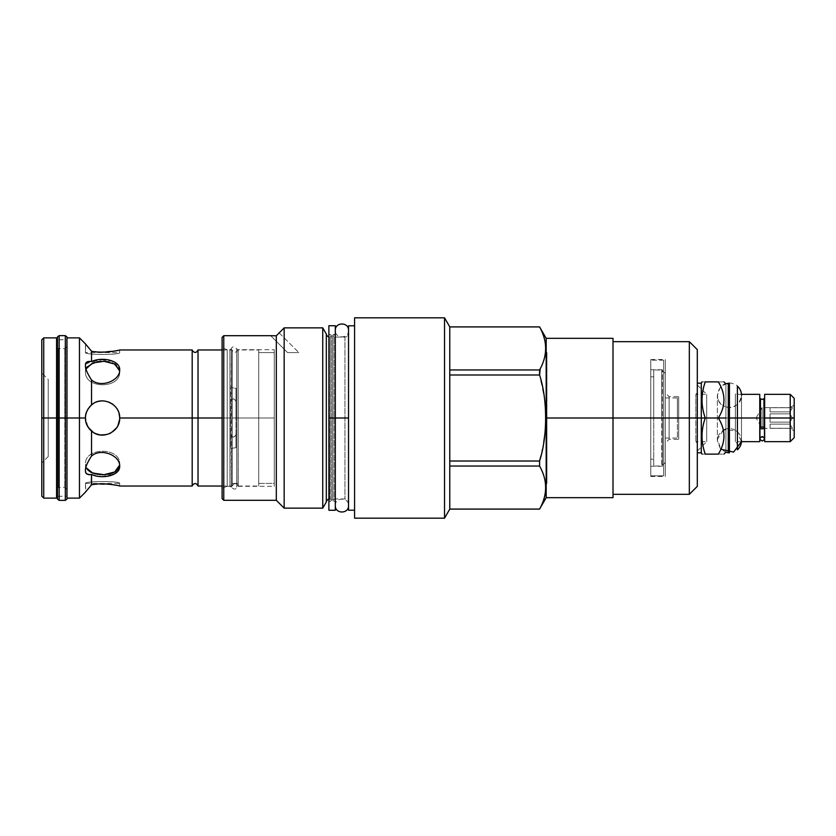 <?xml version="1.0" encoding="UTF-8"?>
<svg xmlns="http://www.w3.org/2000/svg" width="836" height="836" viewBox="0 0 836 836"><rect width="100%" height="100%" fill="white"/><g stroke="black" fill="none" stroke-linecap="round" stroke-linejoin="round"><path stroke-width="0.63" stroke-dasharray="4.18 3.13" d="M48.227 456.55L41.8 462.977L41.8 418L48.227 418L41.8 418L43.723 418L43.723 498.12L43.723 418L41.8 418L41.8 462.977L41.8 373.023L41.8 462.977L41.8 373.023L41.8 418L48.227 418L48.227 379.45L48.227 456.55L48.227 379.45L48.227 456.55L48.227 418L41.8 418L41.8 373.023L48.227 379.45M56.576 337.88L56.576 418L43.723 418L43.723 337.88L43.723 418L56.576 418L56.576 489.196L56.576 337.88L56.576 418L58.51 418L58.51 487.263L58.51 418L57.475 418L57.475 339.74L57.475 418L66.734 418L57.475 418L57.475 339.74L57.475 496.26L57.475 418L57.475 496.26L57.475 418L66.734 418L66.734 339.74L66.734 496.26L66.734 418L66.734 489.196L66.734 418L64.8 418L66.734 418L66.734 346.804L66.734 418L58.51 418L58.51 348.737L58.51 418L64.8 418L58.51 418L64.8 418L64.8 487.263L64.8 348.737L64.8 487.263L64.8 348.737L64.8 418L66.734 418L66.734 489.196L66.734 339.74L66.734 496.26L66.734 418L57.475 418L79.451 418L79.451 498.12L79.451 337.88L79.451 418L66.984 418L66.984 498.12L66.984 337.88L66.984 499.092M258.721 418L258.721 349.96L258.721 486.04L258.721 418L238.124 418L238.124 349.96L238.124 486.04C236.17 482.8 234.226 482.8 232.283 486.04L232.283 349.96L232.283 486.04C234.226 482.8 236.17 482.8 238.124 486.04L238.124 349.96L238.218 486.04L238.218 483.407L232.178 483.407L238.218 483.407L232.178 483.407L238.218 483.407L238.124 486.04C236.17 482.8 234.226 482.8 232.283 486.04C234.226 482.8 236.17 482.8 238.124 486.04L238.124 418L258.721 418L258.721 349.96L258.721 418L238.124 418L258.721 418L258.721 486.04L258.721 418M258.721 483.407L258.721 352.593L258.721 483.407L274.271 483.407L274.271 352.593L274.271 483.407L274.271 352.593L274.271 483.407L258.721 483.407L258.721 352.593L274.271 352.593L258.721 352.593L258.721 483.407M101.814 476.645L114.386 474.054L119.673 466.112C120.374 456.048 101.71 447.365 91.532 456.007L91.532 431.042C101.71 440.708 120.374 431.93 119.673 418L192.186 418L192.186 349.96L192.186 418L198.027 418L198.027 349.96L198.027 418L232.283 418L222.094 418L232.283 418L232.283 486.04L232.283 349.96L232.283 418L198.027 418L198.027 486.04L198.027 418L192.186 418L192.186 486.04L192.186 418L119.673 418C120.708 440.049 84.467 440.049 85.491 418L87.874 426.705L94.489 433.058L87.874 426.705L85.491 418L79.451 418L85.491 418L85.533 419.191L85.533 416.798L85.491 418C84.467 440.049 120.708 440.049 119.673 418C120.374 404.07 101.71 395.292 91.532 404.958L91.532 379.993C101.71 388.635 120.374 379.952 119.673 369.888L113.55 361.518L99.651 359.48M117.886 350.388L119.673 349.96L119.673 352.593L85.491 352.593C84.467 355.049 120.697 355.049 119.673 352.593C120.697 355.049 84.467 355.049 85.491 352.593C84.467 355.049 120.697 355.049 119.673 352.593C120.697 355.049 84.467 355.049 85.491 352.593L85.69 344.171M85.491 352.593L85.491 343.92L85.491 352.593L85.491 343.92L91.532 351.214L95.105 351.716M98.752 359.574L91.532 361.56L91.532 351.214L95.21 351.726M104.051 359.375L86.066 363.002M85.857 363.451L85.638 364.172L91.532 361.56L91.532 351.214M85.523 364.893L85.491 365.614C85.147 368.373 87.163 373.159 91.532 379.993C101.71 388.635 120.374 379.952 119.673 369.888L110.477 360.379L108.743 359.95M105.733 476.499L115.755 473.197L119.673 466.112C120.374 456.048 101.71 447.365 91.532 456.007L91.532 431.042C101.71 440.708 120.374 431.93 119.673 418L119.652 417.216L119.673 418C120.374 404.07 101.71 395.292 91.532 404.958L90.309 406.108L91.532 404.958L91.532 379.993C87.163 373.159 85.147 368.373 85.491 365.614L85.491 371.748L85.993 368.948L85.491 371.748L85.512 364.987M89.264 407.299L88.355 408.532L89.264 407.299M87.905 409.253L85.648 415.722L87.905 409.253M85.68 420.498L85.909 421.762L85.68 420.498M87.216 425.482L87.728 426.444L87.216 425.482M88.407 427.551L89.201 428.638L88.407 427.551M119.569 465.579L119.673 464.252C120.697 446.915 84.467 446.915 85.491 464.252L85.491 470.386C85.147 467.637 87.163 462.841 91.532 456.007C87.163 462.841 85.147 467.637 85.491 470.386L85.491 464.252C84.457 446.926 120.708 446.926 119.673 464.252L119.673 464.252C120.697 446.915 84.467 446.915 85.491 464.252L85.993 467.052L85.491 464.252C84.457 446.926 120.708 446.926 119.673 464.252L117.071 470.208L109.997 473.845M85.847 472.528L86.16 473.145L85.847 472.528M86.557 473.657L88.668 474.66M93.757 484.452L91.532 484.786L91.532 474.44L91.532 484.786L85.491 492.08L85.491 483.407C84.467 480.951 120.697 480.951 119.673 483.407C120.697 480.951 84.467 480.951 85.491 483.407C84.467 480.951 120.697 480.951 119.673 483.407C120.697 480.951 84.467 480.951 85.491 483.407L85.774 491.746M96.61 351.872L98.22 351.998M99.641 352.071L117.134 350.545M112.808 484.65L119.673 486.04L119.673 483.407L119.673 486.04L119.673 483.407L119.673 486.04L109.976 484.274M108.272 484.107L106.517 483.981M105.054 483.908L103.277 483.866M102.034 483.866L100.801 483.887M99.797 483.919L98.146 484.013M96.683 484.128L94.761 484.326M91.532 474.44L99.745 476.53L91.532 474.44M111.899 484.514L94.572 484.347M94.478 484.357L92.42 484.64M91.532 484.786L85.962 491.505M109.526 473.96L108.325 474.211M108.043 474.263L104.521 474.67M100.644 474.67L97.122 474.263M96.934 474.231L95.753 473.981M95.22 473.855L94.144 473.552M93.172 473.228L86.411 468.003M99.797 476.541L103.204 476.656M103.33 476.645L105.712 476.51M85.68 415.461L85.909 414.228L85.68 415.461M86.307 412.796L86.662 411.793L86.307 412.796M87.237 410.486L87.728 409.556L87.237 410.486M88.407 408.449L89.201 407.362L88.407 408.459M93.141 403.757L96.37 402.074L93.141 403.757M100.78 401.008L103.236 400.925L100.78 401.008M104.176 400.987L105.754 401.207L104.176 400.987M107.008 401.489L111.888 403.663L107.008 401.489M113.121 404.551L114.344 405.596L113.121 404.551M118.482 411.73L118.89 412.89L118.482 411.73M119.673 418L117.259 426.768L110.551 433.121L117.259 426.768L119.673 417.99M109.025 433.832L107.301 434.427L109.025 433.832M107.175 434.459L103.236 435.075L107.175 434.459M102.462 435.086L100.32 434.939L102.462 435.086M99.714 434.845L97.425 434.292L99.714 434.845M96.088 433.811L95.126 433.382L96.088 433.811M56.576 498.12L56.576 418L58.51 418L58.51 348.737L58.51 487.263L58.51 418L57.475 418L57.475 496.26L66.734 496.26M41.8 339.803L41.8 496.197M222.094 486.04L232.283 486.04L232.178 483.407L238.218 483.407M232.178 486.04L232.178 483.407M222.094 498.632L222.094 337.368L222.094 498.632M227.214 486.301L222.094 488.161L222.094 347.839L222.094 488.161L222.094 347.839L222.094 488.161L227.214 486.301L227.214 418L227.214 486.301L227.214 418L229.931 418L229.931 486.301L229.931 349.699L229.931 418L230.83 418L231.363 348.873L231.363 418L236.724 418L236.724 348.873L236.724 418L238.155 418L238.155 349.699L238.155 486.301L238.155 418L238.155 486.301L238.155 418L274.271 418L274.271 486.301L274.271 349.699L274.271 486.301L274.271 349.699L274.271 418L238.155 418L238.155 349.699L238.155 418L274.271 418L236.724 418L236.724 348.873L236.724 487.127L236.724 418L238.155 418L236.724 418L236.724 487.127L236.724 418L235.971 418L235.971 388.301L231.363 387.695L231.363 348.873L231.363 418L236.724 418L235.971 418L235.971 388.301L230.83 387.549L230.83 434.511C232.544 437.845 234.258 437.845 235.971 434.511L235.971 401.489C234.258 398.155 232.544 398.155 230.83 401.489L230.83 448.451L230.83 401.489C232.544 398.072 234.258 398.072 235.971 401.489L235.971 388.301L235.971 401.489C234.258 398.155 232.544 398.155 230.83 401.489C232.544 398.072 234.258 398.072 235.971 401.489L235.971 447.699L235.971 418L235.971 447.699L231.363 448.305L231.363 487.127L231.363 418L229.931 418L229.931 349.699L229.931 418L231.363 418L231.363 487.127L229.931 486.301L229.931 418L229.931 486.301L227.214 486.301L227.214 418L230.83 418L231.363 487.127C234.028 489.729 235.815 489.729 236.724 487.127L238.155 486.301L274.271 486.301M663.638 475.83L663.638 360.17L663.638 475.83L650.784 475.83L650.784 360.17L650.784 475.83L650.784 360.17L650.784 475.83L663.638 475.83L663.638 360.17L663.638 475.83M663.638 418L663.638 369L663.638 467L663.638 369L663.638 418L650.784 418L650.784 466.258L650.784 359.532L650.784 418L665.31 418L665.31 359.532L665.31 476.468L665.31 359.532L665.31 476.468L665.31 392.878L665.31 418L678.675 418L678.675 396.672L678.675 439.328L678.675 396.672L678.675 439.328L678.675 418L669.103 418L669.103 396.672L669.103 418L678.675 418L669.103 418L669.103 439.328L669.103 396.672L669.103 439.328L669.103 418L665.31 418L665.31 443.122L665.31 418L669.103 418L665.31 418L665.31 392.878L665.31 418C665.31 443.749 665.31 443.749 665.31 418C665.31 392.251 665.31 392.251 665.31 418L677.39 418L677.39 397.957L677.39 418L678.675 418L677.39 418L677.39 397.957L677.39 438.043L677.39 418L678.675 418L677.39 418L677.39 438.043L677.39 418L665.31 418L665.31 397.957L665.31 438.043L665.31 418L677.39 418L653.742 418L653.742 370.003L653.742 465.997L653.742 370.003L653.742 418L650.784 418L665.31 418L661.778 418L661.778 465.997L661.778 418L650.784 418L650.784 476.468L650.784 418L665.31 418L665.31 373.535L665.31 418L650.784 418L665.31 418L661.778 418L661.778 370.003L661.778 418L650.784 418L650.784 376.817L650.784 476.468L650.784 359.532L650.784 466.258L650.784 376.817L650.784 418L662.352 418L662.352 466.258L662.352 418L650.784 418L662.352 418L662.352 369.742L662.352 466.258L662.352 418L663.638 418L663.638 467L663.638 418L662.352 418L663.638 418M354.579 518.174L354.579 317.826L354.579 518.174M354.579 325.8L354.579 510.2L354.579 325.8M348.539 325.8L348.539 510.2L348.539 325.8M348.539 333.439L348.539 502.561L348.539 333.439A3.595 3.595 0 0 1 344.944 337.044L344.944 498.956L344.944 337.044A3.595 3.595 0 0 0 348.539 333.439M330.168 337.044L331.453 335.758L331.453 500.241L331.453 335.758C328.663 331.401 328.663 340.106 331.453 335.758C330.596 334.097 329.739 334.097 328.882 335.758L328.882 500.241L328.882 335.758L328.882 418L330.168 418L328.882 418L328.882 500.241L328.882 335.758L328.882 500.241L328.882 418L330.168 418L329.865 498.956L330.168 337.044L330.168 498.956L330.168 418L328.882 418L328.882 336.908A3.595 3.595 0 0 0 329.865 337.044A3.595 3.595 0 0 1 328.882 336.908M322.748 327.858L322.748 508.142L322.748 327.858M326.312 501.976L326.312 334.024L326.312 501.976M284.156 327.858L284.156 508.142L284.156 327.858M276.319 335.79L276.319 500.304L276.319 335.79L270.686 335.696L287.584 352.593L298.86 352.593L287.584 352.593L298.86 352.593L287.584 352.593L270.686 335.696L287.584 352.593L270.686 335.696L276.319 335.79M277.677 334.41L278.325 333.731L277.677 334.41M223.766 500.304L223.766 335.696L223.766 500.304M227.214 349.699L222.094 347.839L227.214 349.699L227.214 418L229.931 418L227.214 418L227.214 349.699L227.214 418L227.214 349.699L229.931 349.699L231.363 348.873C232.042 346.282 233.84 346.282 236.724 348.873L238.155 349.699L274.271 349.699M613.007 338.329L613.007 418L546.18 418L546.18 338.329L546.18 497.671L546.18 418L613.007 418L613.007 497.671M546.953 352.593L546.18 352.593L546.18 483.407L546.18 352.593L546.18 483.407L546.18 352.593L546.953 352.593L546.953 483.407L546.953 352.593L546.18 351.82M539.586 326.886L449.768 326.939L539.586 326.939L540.955 329.583L539.586 326.886M449.768 326.886L449.768 374.988L539.586 374.988L540.944 380.234L539.586 374.988L539.586 369.951L539.586 374.988L449.768 374.988L449.768 509.114L449.768 466.049L449.768 509.061L449.768 466.049L539.586 466.049L539.586 461.012L539.586 466.049L449.768 466.049L449.768 326.886M539.586 509.061L449.768 509.061L539.586 509.061M539.617 508.999L540.15 507.985L539.617 508.999M540.213 507.87L543.755 499.667L540.213 507.87M544.999 495.111L545.312 493.491L544.999 495.111M545.438 492.665L545.626 491.14L545.438 492.665M545.668 490.753L545.814 487.555L545.668 490.753M545.542 483.208L545.312 481.63L545.542 483.208M545.187 480.919L544.873 479.425L545.187 480.919M544.863 479.394L543.651 475.151L544.863 479.394M540.944 455.766L542.136 450.625L540.944 455.766M542.292 449.904L543.755 442.202L542.292 449.904M544.999 433.132L545.312 429.861L544.999 433.132M545.438 428.22L545.615 425.336L545.438 428.22M545.668 424.354L545.814 418L545.668 424.354M545.542 409.306L545.312 406.139L545.542 409.306M545.218 405.052L544.957 402.471L545.218 405.052M544.863 401.656L543.651 393.192L544.863 401.656M542.815 388.635L542.031 384.905L542.815 388.635M540.213 368.76L542.836 363.064L540.213 368.76M542.836 363.054L543.755 360.546L542.836 363.054M544.999 356L545.312 354.37L544.999 356M545.438 353.555L545.626 352.019L545.438 353.555M545.668 351.632L545.814 348.445L545.668 351.632M545.542 344.098L545.312 342.509L545.542 344.098M545.187 341.799L543.651 336.041L545.187 341.799M542.836 333.815L540.976 329.624L542.836 333.815M444.533 317.826L444.533 518.174L444.533 317.826M449.768 461.012L539.586 461.012L449.768 461.012L449.768 374.988L449.768 461.012M449.768 369.951L539.586 369.951L449.768 369.951L449.768 326.939L449.768 369.951M235.971 434.511C234.258 437.928 232.544 437.928 230.83 434.511L230.83 448.451L235.971 447.699L235.971 434.511C234.258 437.928 232.544 437.928 230.83 434.511C232.544 437.845 234.258 437.845 235.971 434.511M663.638 360.17L650.784 360.17L663.638 360.17M334.024 498.956L344.944 498.956A3.595 3.595 180 0 1 348.539 502.561A3.595 3.595 180 0 0 344.944 498.956L334.024 498.956L334.024 337.044L334.024 498.956L332.738 500.241C335.529 495.894 335.529 504.599 332.738 500.241L332.738 335.758L332.738 500.241C334.295 501.725 335.152 501.725 335.309 500.241L335.309 335.758C333.731 334.275 332.874 334.275 332.738 335.758C335.529 340.106 335.529 331.401 332.738 335.758L332.738 500.241L332.738 335.758L334.024 337.044L334.024 418L334.024 337.044L344.944 337.044L344.944 498.956L344.944 337.044L334.024 337.044M279.14 332.874L298.86 352.593L279.14 332.874M328.882 499.092A3.595 3.595 0 0 1 329.865 498.956A3.595 3.595 0 0 0 328.882 499.092M697.308 486.364L697.308 383.17L697.308 486.364L697.308 383.17L697.308 452.83L697.308 418L613.007 418L613.007 338.329L613.007 494.337M697.308 349.636L697.308 452.83L697.308 418L701.289 418L701.289 452.83L701.289 383.17L701.289 418L705.26 418C700.976 405.962 700.976 393.923 705.26 381.885C700.976 381.885 700.976 381.885 705.26 381.885C700.976 393.923 700.976 405.962 705.26 418L718.323 418C725.826 430.038 725.826 442.077 718.323 454.115C725.826 454.115 725.826 454.115 718.323 454.115C725.826 442.077 725.826 430.038 718.323 418L705.26 418C700.976 430.038 700.976 442.077 705.26 454.115L718.323 454.115L705.26 454.115C700.976 454.115 700.976 454.115 705.26 454.115C700.976 442.077 700.976 430.038 705.26 418L697.308 418L697.308 443.122L697.308 418L695.834 418L697.308 418L697.308 392.878L697.308 418L695.834 418L695.834 441.648L695.834 394.352L695.834 441.648L695.834 394.352L695.834 418L697.308 418L689.334 418L689.334 494.337L689.334 341.663L689.334 418L613.007 418M546.18 418L546.953 418L546.953 483.407L546.953 418L546.18 418M794.2 398.344L794.2 418C794.2 392.742 794.2 392.742 794.2 418C794.2 434.511 794.2 434.511 794.2 418C794.2 401.489 794.2 401.489 794.2 418L790.219 418L790.219 441.648L790.219 394.352L790.219 418L770.04 418L794.2 418L794.2 437.656M764.647 394.352L764.647 441.648M794.2 405.146L794.2 418L792.507 418L794.2 418L794.2 405.146L789.863 407.654L792.507 407.717L789.863 407.717L792.507 407.717L789.863 411.866L770.04 411.866L789.863 411.866L792.507 407.717L789.863 411.866L789.863 413.862L792.507 418L789.863 422.138L770.04 422.138L789.863 422.138L789.863 424.134L792.507 428.283L789.863 424.134L770.04 424.134L770.04 428.283L770.04 424.134L770.04 428.283L792.507 428.283L770.04 428.283L770.04 424.134L789.863 424.134L792.507 428.283L770.04 428.283L770.04 424.134L770.04 428.283L770.04 424.134L789.863 424.134L789.863 422.138L792.507 418L789.863 422.138L789.863 424.134L789.863 422.138L770.04 422.138L770.04 418L770.04 422.138L789.863 422.138L792.507 418L789.863 413.862L770.04 413.862L770.04 422.138L770.04 413.862L789.863 413.862L789.863 411.866L789.863 413.862L792.507 418L770.04 418L770.04 422.138L770.04 413.862L770.04 418L770.04 413.862L789.863 413.862L789.863 411.866L770.04 411.866L770.04 407.717L770.04 411.866L770.04 407.717L770.04 411.866L770.04 407.717L792.507 407.717L770.04 407.717L770.04 411.866L789.863 411.866L792.507 407.717L770.04 407.717L770.04 411.866L770.04 407.717L789.863 407.654L762.077 407.654L756.099 418L762.077 418L762.077 407.654L762.077 418L763.947 418L763.947 427.112L760.457 427.112A2.247 1.055 180 0 0 759.955 427.781A2.247 1.055 180 0 0 762.202 428.847A2.247 1.055 180 0 0 764.449 427.781A2.247 1.055 180 0 0 763.947 427.112L760.457 427.112A2.247 1.055 180 0 0 760.666 428.555A2.247 1.055 180 0 0 763.738 428.555A2.247 1.055 180 0 0 763.947 427.112L763.947 418L762.077 418L762.077 407.654L762.077 428.345L762.077 418L763.947 418L762.077 418L762.077 428.345L762.077 418L756.099 418L759.757 418C759.757 387.632 759.757 387.632 759.757 418L759.757 437.343L759.757 418C759.757 442.84 759.757 442.84 759.757 418C759.757 393.16 759.757 393.16 759.757 418L759.757 437.343L764.647 437.343L764.647 418C764.647 387.632 764.647 387.632 764.647 418C764.647 442.84 764.647 442.84 764.647 418C764.647 393.16 764.647 393.16 764.647 418M789.863 428.283L770.04 428.283L792.507 428.283L789.863 424.134L770.04 424.134L770.04 428.283L789.863 428.283M794.2 418L792.507 418L794.2 418L794.2 430.853L789.863 428.345L762.077 428.345L756.099 418L759.757 418L759.757 398.657L759.757 441.648M792.507 418L789.863 413.862L770.04 413.862L770.04 418L792.507 418M770.04 407.717L792.507 407.717L770.04 407.717M661.778 418L661.778 370.003L661.778 418M665.31 418L665.31 462.465L665.31 418M763.947 398.657L763.947 418L763.947 398.657M760.457 418L760.457 398.657L760.457 418M737.404 449.82L737.404 418L735.346 418L737.404 418L735.346 418L735.346 441.648L735.346 418L735.346 441.648L735.346 418L737.404 418L737.404 449.82L737.404 392.303L737.404 443.697L737.404 392.303L737.404 418L737.404 392.303L735.346 394.352L735.346 418L735.346 394.352L735.346 418L737.404 418L737.404 443.697L737.404 386.18M705.26 381.885L718.323 381.885C725.826 381.885 725.826 381.885 718.323 381.885C725.826 393.923 725.826 405.962 718.323 418C725.826 405.962 725.826 393.923 718.323 381.885L705.26 381.885M737.404 418L727.957 418L727.957 383.881L725.899 383.881L725.899 452.119L725.899 383.881L725.899 418L725.899 383.881L720.371 387.267L717.351 395.25L717.351 440.75C717.622 435.357 720.224 431.585 725.178 429.443L736.673 431.073L741.48 441.648L741.48 394.352L735.346 394.352L735.346 418L741.511 418L729.431 418L729.431 452.83L729.431 383.17L728.658 383.201M729.431 383.17L729.431 418L728.658 418L728.658 383.17L728.658 418L718.323 418L725.899 418L725.899 452.119L725.899 418L727.957 418L727.957 383.881L727.957 452.119L727.957 418L727.957 452.119L727.957 418L725.899 418L727.957 418L727.957 383.881L728.658 383.17M728.658 452.83L728.658 418L727.957 418L728.658 418L728.658 452.83L727.957 452.119L725.763 452.255L720.371 448.733L717.351 440.75L717.351 395.25C717.622 400.643 720.224 404.415 725.178 406.557C710.328 401.771 719.368 377.757 733.694 383.954C748.533 388.74 739.494 412.754 725.178 406.557C734.06 409.797 742.19 402.001 741.511 395.25L741.511 440.75C740.874 429.892 729.723 426.694 725.178 429.443M697.308 418L706.692 418L706.692 441.648L706.692 418L697.308 418L706.692 418L706.692 394.352L706.692 418L697.308 418L697.308 383.17M723.307 430.331L717.455 439.182L720.831 449.225M57.475 499.092L57.475 418L59.147 418L59.147 500.367L59.147 335.633L59.147 418L65.312 418L65.312 500.367L65.312 335.633L65.312 418L66.984 418L66.984 498.12L66.984 336.908M57.475 336.908L57.475 418L57.475 339.74L66.734 339.74M328.882 510.263L328.882 418L335.309 418L335.309 335.758L335.309 500.241L335.309 418L348.539 418L348.539 330.419L348.539 418L348.539 330.419L348.539 418L348.539 330.419L348.539 418L348.539 330.419L348.539 418L335.309 418L348.539 418L348.539 505.581L348.539 418L348.539 505.581L348.539 418L335.309 418L335.309 505.581L335.309 418L335.309 505.581L335.309 418L335.309 505.581L335.309 418L335.309 505.581L335.309 418L348.539 418L348.539 505.581L348.539 418L348.539 505.581L348.539 418L335.309 418L335.309 330.419L335.309 500.241M328.882 325.737L328.882 418L335.309 418L335.309 498.956M335.309 325.737L335.309 510.263M335.309 418L334.024 418L335.309 418M328.882 335.758L328.882 500.241C330.46 501.725 331.317 501.725 331.453 500.241C328.663 504.599 328.663 495.894 331.453 500.241L331.453 335.758L331.453 500.241L330.168 498.956M449.768 509.061L449.768 466.049L449.768 509.061M792.507 428.283L770.04 428.283L792.507 428.283M238.218 486.04L258.721 486.04M119.391 369.606L119.673 371.748C120.697 389.085 84.467 389.085 85.491 371.748L85.491 365.614L85.491 371.748C84.457 389.074 120.708 389.074 119.673 371.748L119.673 369.888L119.673 371.748C120.697 389.085 84.467 389.085 85.491 371.748L85.993 368.948L85.491 371.748C84.457 389.074 120.708 389.074 119.673 371.748L119.318 369.355M86.913 367.171L97.164 361.727M100.665 361.33L104.521 361.33M108.784 361.873L114.093 363.681M94.196 362.437L104.981 361.361L115.796 364.726M118.419 367.432L119.067 368.666M107.322 359.699L104.061 359.375M86.745 345.456L90.706 350.242M95.826 351.789L103.465 352.134M104.876 352.102L106.694 352.008M108.043 351.914L109.276 351.799M110.822 351.622L112.17 351.444M113.602 351.224L114.887 350.995M116.225 350.744L117.239 350.524M117.939 350.368L118.702 350.19M118.911 350.148L119.464 350.012M119.59 349.981L119.673 352.593M119.558 416.046L119.255 414.248L119.558 416.046M109.046 402.179L107.29 401.573L109.046 402.179M102.462 400.914L100.926 400.987L102.462 400.914M546.953 483.407L546.18 483.407L546.953 483.407L546.18 484.18M118.712 468.076L117.897 469.299M116.214 470.961L113.696 472.518M107.217 474.399L105.785 474.576M99.4 474.576L97.937 474.399M89.295 471.222L88.355 470.459M87.101 469.09L86.401 467.961M759.757 394.352L759.757 418M695.834 418L706.692 418L706.692 394.352L706.692 441.648L706.692 418L695.834 418M66.734 346.804L64.8 348.737L57.475 348.434M66.734 489.196L64.8 487.263L57.475 487.566M222.094 349.96L232.283 349.96C233.244 353.315 235.188 353.315 238.124 349.96L258.721 349.96M650.784 466.258L662.352 466.258L663.638 467M650.784 369.742L662.352 369.742L663.638 369M650.784 359.532L665.31 359.532M650.784 476.468L665.31 476.468M665.31 397.957L677.39 397.957L678.675 396.672L669.103 396.672L665.31 392.878M665.31 438.043L677.39 438.043L678.675 439.328L669.103 439.328L665.31 443.122M697.308 384.978L706.692 394.352L695.834 394.352L697.308 392.878M697.308 451.022L706.692 441.648L695.834 441.648L697.308 443.122M653.742 376.817L650.784 376.817M653.742 459.183L650.784 459.183M665.31 462.465L661.778 465.997L653.742 465.997M665.31 373.535L661.778 370.003L653.742 370.003M741.48 441.648L735.346 441.648L737.404 443.697M729.431 452.83L728.658 452.798M759.955 427.781L759.955 437.343M764.449 427.781L764.449 437.343M335.309 505.581C334.902 497.044 348.957 497.044 348.539 505.581M348.539 330.419C348.957 338.956 334.902 338.956 335.309 330.419M85.491 371.748L85.491 365.614L85.491 371.748M298.86 352.593L287.584 352.593M85.491 483.407L119.673 483.407"/><path stroke-width="1.25" d="M41.8 462.977L41.8 373.023M57.475 339.74L57.475 418L56.576 418L56.576 337.88L43.723 337.88L43.723 418L56.576 418L56.576 498.12L43.723 498.12L43.723 418L41.8 418L41.8 339.803L43.723 337.88L43.723 418L41.8 418L41.8 496.197L43.723 498.12L43.723 418L56.576 418L56.576 498.12L56.576 418L65.312 418L65.312 500.367L59.147 500.367L59.147 418L65.312 418L65.312 500.367L66.984 499.092L66.984 418L79.451 418L79.451 498.12L79.451 337.88L66.984 337.88M57.475 496.26L57.475 336.908L59.147 335.633L65.312 335.633L65.312 418L79.451 418L79.451 337.88L85.533 343.962M85.491 418L79.451 418L85.491 418C85.147 413.726 87.163 409.379 91.532 404.958C101.71 395.292 120.374 404.07 119.673 418C120.374 431.93 101.71 440.708 91.532 431.042C87.163 426.611 85.147 422.264 85.491 418L85.491 418C85.147 413.726 87.163 409.379 91.532 404.958C101.71 395.292 120.374 404.07 119.673 418L119.558 416.046L119.673 417.99C120.374 431.93 101.71 440.708 91.532 431.042C87.163 426.611 85.147 422.264 85.491 418L85.491 418M91.532 379.993L91.532 404.958L91.532 379.993C87.163 373.159 85.147 368.362 85.491 365.614C85.147 362.322 87.163 360.974 91.532 361.56C101.71 356.533 120.374 360.253 119.673 369.888C120.374 379.952 101.71 388.635 91.532 379.993C87.163 373.159 85.147 368.362 85.491 365.614C85.147 362.322 87.163 360.974 91.532 361.56C101.71 356.533 120.374 360.253 119.673 369.888C120.374 379.952 101.71 388.635 91.532 379.993M91.532 351.214L91.532 361.56L91.532 351.214L85.491 343.92L91.532 351.214C101.71 353.774 120.374 350.263 119.673 349.96L119.673 349.96C120.374 350.263 101.71 353.774 91.532 351.214L90.706 350.242M90.309 406.108L89.264 407.299L90.309 406.108M88.355 408.532L87.905 409.253L88.355 408.532M85.648 415.722L85.544 416.715L85.648 415.722M85.533 416.746L85.68 415.461L85.533 416.746M85.533 419.191L85.68 420.498L85.533 419.191M87.728 426.444L88.407 427.551L87.728 426.444M89.201 428.638L91.03 430.592L89.201 428.638M85.659 471.912L85.847 472.528L85.659 471.912M88.668 474.66L91.532 474.44C87.163 475.026 85.147 473.667 85.491 470.386C85.147 467.627 87.163 462.841 91.532 456.007L91.532 431.042L91.532 456.007C101.71 447.365 120.374 456.048 119.673 466.112C120.374 475.747 101.71 479.467 91.532 474.44C87.163 475.026 85.147 473.667 85.491 470.386C85.147 467.627 87.163 462.841 91.532 456.007C101.71 447.365 120.374 456.048 119.673 466.112C120.374 475.747 101.71 479.467 91.532 474.44L91.333 485.016M66.984 498.12L79.451 498.12L85.491 492.08L91.532 484.786L91.532 474.44L89.274 474.712M99.651 359.48L98.752 359.574M95.105 351.716L96.61 351.872M98.22 351.998L99.641 352.071M117.134 350.545L117.886 350.388M222.094 349.96L198.027 349.96L198.027 418L119.673 418L192.186 418L192.186 486.04L192.186 349.96L192.186 418L198.027 418L198.027 486.04C196.523 483.051 194.652 482.8 192.416 485.288L192.186 486.04L119.673 486.04C120.374 485.737 101.71 482.226 91.532 484.786C101.71 482.226 120.374 485.737 119.673 486.04M109.976 484.274L108.272 484.107M106.517 483.981L105.054 483.908M103.277 483.866L102.034 483.866M100.801 483.887L99.797 483.919M98.146 484.013L96.683 484.128M94.761 484.326L93.757 484.452M99.797 476.541L101.814 476.645M86.401 467.961L92.671 473.03L103.988 474.702L114.699 471.985L119.621 465.171L114.699 471.985L103.988 474.702L92.671 473.03L86.411 468.003M112.808 484.65L111.899 484.514M92.42 484.64L91.532 484.786L85.491 492.08M107.217 474.399L109.526 473.96M103.152 474.723L101.982 474.723L103.152 474.723M95.753 473.981L95.22 473.855M94.144 473.552L93.172 473.228M86.557 473.657L89.233 474.712M85.909 414.228L86.307 412.796L85.909 414.228M86.662 411.793L87.237 410.486L86.662 411.793M87.728 409.556L88.407 408.449L87.728 409.556M89.201 407.362L91.04 405.387L89.201 407.362M91.918 404.645L93.141 403.757L91.918 404.645M96.37 402.074L97.446 401.698L96.37 402.074M98.826 401.322L100.78 401.008L98.826 401.322M103.236 400.925L104.176 400.987L103.236 400.925M111.888 403.663L113.121 404.551L111.888 403.663M116.737 408.428L117.479 409.609L116.737 408.417M118.095 410.81L118.482 411.73L118.085 410.81M119.088 413.58L119.652 417.216L119.088 413.58M110.551 433.121L109.892 433.456L110.551 433.121M109.746 433.518L109.025 433.832L109.746 433.518M103.236 435.075L102.462 435.086L103.236 435.075M100.32 434.939L99.714 434.845L100.32 434.939M97.425 434.292L96.088 433.811L97.425 434.292M95.126 433.382L94.531 433.079L95.126 433.382M222.094 337.368L222.094 498.632L223.766 500.304L223.766 335.696L223.766 500.304L276.319 500.304L223.766 500.304L222.094 498.632L222.094 337.368L223.766 335.696L270.686 335.696L223.766 335.696L222.094 337.368M354.579 317.826L354.579 518.174L444.533 518.174L354.579 518.174L354.579 317.826L444.533 317.826L444.533 518.174L449.768 509.114L444.533 518.174L444.533 317.826L354.579 317.826M348.539 325.8L348.539 510.2L354.579 510.2L348.539 510.2L348.539 325.8L354.579 325.8L348.539 325.8M328.882 336.908A3.595 3.595 0 0 1 326.312 334.024L322.748 327.858L322.748 508.142L284.156 508.142L276.319 500.304L276.319 335.79L276.319 500.304L284.156 508.142L284.156 327.858L284.156 508.142L322.748 508.142L326.312 501.976L322.748 508.142L322.748 327.858L284.156 327.858L276.319 335.79L270.686 335.696L276.319 335.79L284.156 327.858L322.748 327.858L326.312 334.024L326.312 501.976A3.595 3.595 0 0 1 328.882 499.092A3.595 3.595 0 0 0 326.312 501.976L326.312 334.024A3.595 3.595 0 0 0 328.882 336.908L328.882 418L348.539 418L335.309 418L335.309 335.758M277.124 334.985L277.677 334.41L277.124 334.985M546.18 338.329L546.18 418L546.18 338.329L539.586 326.939C547.632 341.276 547.632 355.613 539.586 369.951L539.586 374.988C547.632 399.472 547.632 436.538 539.586 461.012L539.586 466.049C547.632 480.386 547.632 494.724 539.586 509.061L546.18 497.671L546.18 418L613.007 418L613.007 338.329L546.18 338.329L539.586 326.939C547.632 341.276 547.632 355.613 539.586 369.951L540.213 368.76L539.586 374.988C547.632 399.472 547.632 436.538 539.586 461.012L540.944 455.766L539.586 461.012L539.586 466.049C547.632 480.386 547.632 494.724 539.586 509.061L546.18 497.671L546.18 418L613.007 418L613.007 497.671L546.18 497.671M539.586 326.886L449.768 326.886L539.586 326.939L449.768 326.939L449.768 509.114L539.586 509.114M449.768 326.886L444.533 317.826L449.768 326.886L449.768 369.951L539.586 369.951L449.768 369.951L449.768 374.988L539.586 374.988L449.768 374.988L449.768 461.012L539.586 461.012L449.768 461.012L449.768 509.061L539.586 509.061L449.768 509.114M543.755 499.667L544.999 495.111L543.755 499.667M545.312 493.491L545.438 492.665L545.312 493.491M545.814 487.555L545.542 483.208L545.814 487.555M545.312 481.63L545.187 480.919L545.312 481.63M543.651 475.151L542.836 472.936L543.651 475.151M540.119 467.052L539.586 466.049L449.768 466.049L539.586 466.049L540.119 467.052M542.136 450.625L542.292 449.904L542.136 450.625M543.755 442.202L544.999 433.132L543.755 442.202M545.312 429.861L545.438 428.22L545.312 429.861M545.615 425.336L545.668 424.354L545.615 425.336M545.814 418L545.542 409.306L545.814 418M545.312 406.139L545.218 405.052L545.312 406.139M544.957 402.471L544.863 401.656L544.957 402.471M543.651 393.192L542.815 388.635L543.651 393.192M542.031 384.905L540.944 380.234L542.031 384.905M543.755 360.546L544.999 356L543.755 360.546M545.312 354.37L545.438 353.555L545.312 354.37M545.814 348.445L545.542 344.098L545.814 348.445M545.312 342.509L545.187 341.799L545.312 342.509M543.651 336.041L542.836 333.815L543.651 336.041M702.031 381.885L701.289 383.17L701.289 418L705.26 418C700.976 430.038 700.976 442.077 705.26 454.115C700.976 454.115 700.976 454.115 705.26 454.115C700.976 454.115 700.976 454.115 705.26 454.115C700.976 442.077 700.976 430.038 705.26 418L718.323 418C725.826 405.962 725.826 393.923 718.323 381.885C725.826 381.885 725.826 381.885 718.323 381.885C725.826 393.923 725.826 405.962 718.323 418L705.26 418C700.976 405.962 700.976 393.923 705.26 381.885L718.323 381.885C725.826 381.885 725.826 381.885 718.323 381.885L705.26 381.885C700.976 381.885 700.976 381.885 705.26 381.885C700.976 381.885 700.976 381.885 705.26 381.885C700.976 393.923 700.976 405.962 705.26 418L701.289 418L701.289 383.17L697.308 383.17L697.308 352.06L697.308 418L613.007 418L613.007 494.337L689.334 494.337L697.308 486.364L697.308 418L613.007 418M613.007 341.663L689.334 341.663L689.334 494.337L689.334 341.663L697.308 349.636L697.308 418L701.289 418L697.308 418M794.2 430.853L794.2 418L790.219 418L790.219 394.352L764.647 394.352L764.647 418L790.219 418L790.219 394.352L794.2 398.344L794.2 418L763.947 418L790.219 418L790.219 441.648L790.219 418L764.647 418L764.647 441.648L790.219 441.648L794.2 437.656L794.2 418M759.955 427.781L759.955 438.754L759.757 418L760.457 418L760.457 427.112A2.247 1.055 180 0 0 760.666 428.555A2.247 1.055 180 0 0 763.738 428.555A2.247 1.055 180 0 0 763.947 427.112L760.457 427.112A2.247 1.055 180 0 0 759.955 427.781A2.247 1.055 180 0 0 762.202 428.847A2.247 1.055 180 0 0 764.449 427.781A2.247 1.055 180 0 0 763.947 427.112L763.947 418L763.947 427.112L760.457 427.112L760.457 418L741.511 418L760.457 418L760.457 398.657L762.202 399.493L763.947 398.657L763.947 418L764.647 418L763.947 418L764.647 418L764.647 437.343L763.947 437.343M764.647 398.657L763.947 398.657L763.947 418L764.647 418M737.404 392.303L737.404 418L760.457 418L760.457 398.657L759.757 398.657M705.26 454.115L718.323 454.115C725.826 454.115 725.826 454.115 718.323 454.115C725.826 454.115 725.826 454.115 718.323 454.115C725.826 442.077 725.826 430.038 718.323 418L725.899 418L718.323 418C725.826 430.038 725.826 442.077 718.323 454.115L705.26 454.115M741.511 395.25C741.448 391.635 740.079 388.615 737.404 386.18L737.404 418L729.431 418L729.431 383.17L728.658 452.83L728.658 383.17L729.431 452.83L727.957 452.119M702.031 454.115L701.289 452.83L701.289 418L701.289 452.83L697.308 452.83M725.178 429.443L723.307 430.331M720.831 449.225L733.6 452.088L741.48 441.648L759.757 441.648L759.757 418L760.457 418L759.757 418L759.757 394.352L741.48 394.352M729.431 452.83L729.431 418L737.404 418L737.404 449.82C740.079 447.385 741.448 444.365 741.511 440.75M762.202 436.507C759.297 438.001 759.297 439.506 762.202 441C765.107 439.506 765.107 438.001 762.202 436.507M57.475 499.092L57.475 418L59.147 418L59.147 500.367L57.475 499.092M66.984 418L66.984 336.908L66.984 499.092L66.984 418L65.312 418L65.312 335.633L66.984 336.908L66.984 418M59.147 335.633L59.147 418L59.147 335.633M335.309 498.956L335.309 418L335.309 510.263L328.882 510.263L328.882 418L335.309 418L335.309 325.737L328.882 325.737L328.882 500.241M119.673 349.96L192.186 349.96L192.416 350.712C194.652 353.2 196.523 352.949 198.027 349.96L198.027 418L222.094 418L198.027 418L198.027 486.04L222.094 486.04M86.087 368.707L92.66 362.97L103.988 361.298L114.699 364.015L119.621 370.829L114.699 364.015L103.988 361.298L92.66 362.97L85.993 368.948L86.871 367.244M86.881 367.223L94.196 362.437M97.164 361.727L100.665 361.33M104.521 361.33L108.784 361.873M114.093 363.681L116.413 365.196M115.796 364.726L116.35 365.144M119.067 368.666L119.318 369.355M108.743 359.95L107.572 359.741M95.21 351.726L95.826 351.789M103.465 352.134L104.876 352.102M106.694 352.008L108.043 351.914M109.276 351.799L110.822 351.622M112.17 351.444L113.602 351.224M114.887 350.995L116.225 350.744M117.239 350.524L117.939 350.368M110.561 402.889L109.046 402.179L110.561 402.889M104.249 400.987L102.462 400.914L104.249 400.987M100.926 400.987L98.763 401.343L100.926 400.987M86.098 368.666L86.913 367.171M118.743 367.986L119.391 369.606M119.569 465.579L118.712 468.076M117.897 469.299L116.214 470.961M113.696 472.518L111.93 473.249M111.857 473.28L109.997 473.845M105.785 474.576L104.521 474.67M100.644 474.67L99.4 474.576M97.937 474.399L91.072 472.319M91.04 472.298L89.295 471.222M88.355 470.459L87.101 469.09M737.404 418L759.757 418M57.475 348.434L56.576 346.804M57.475 487.566L56.576 489.196M729.431 383.17L727.957 383.881M723.903 381.885L725.899 383.881M723.903 454.115L725.899 452.119M728.658 383.201L725.763 383.745M728.658 452.798L725.763 452.255M764.449 437.343L764.449 427.781M335.309 505.581L335.309 505.581C334.902 514.119 348.957 514.109 348.539 505.581L348.539 505.581M348.539 330.419C348.957 321.881 334.902 321.891 335.309 330.419L335.309 330.419"/></g></svg>
